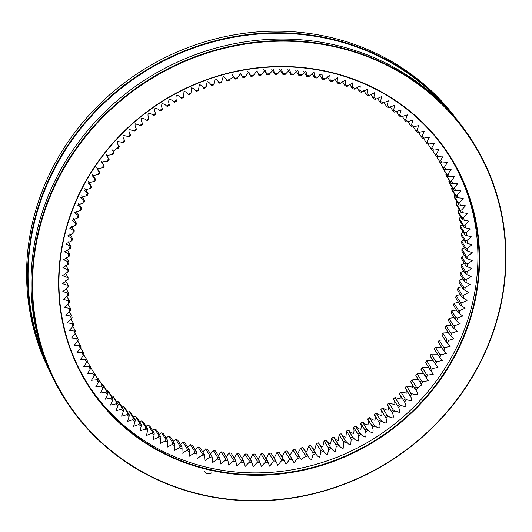 <?xml version="1.0" encoding="UTF-8"?>
<svg xmlns="http://www.w3.org/2000/svg" width="532" height="532" viewBox="0 0 532 532"><rect width="100%" height="100%" fill="white"/><g stroke="black" fill="none" stroke-linecap="round" stroke-linejoin="round"><path stroke-width="0.8" d="M98.992 380.699L98.393 382.189A203.896 190.862 -31.8 0 1 96.784 379.788L97.875 379.037A202.586 189.631 148.2 0 0 98.992 380.699L94.683 373.743A202.586 189.631 -31.8 0 1 93.572 372.087L93.479 372.074M103.421 386.924L102.862 388.44A203.896 190.862 -31.8 0 1 101.153 386.112L102.237 385.314A202.586 189.631 148.2 0 0 103.421 386.924L99.112 379.968A202.586 189.631 -31.8 0 1 97.928 378.358L97.536 378.352M108.116 392.955L107.604 394.498A203.896 190.862 -31.8 0 1 105.788 392.25L106.859 391.399A202.586 189.631 148.2 0 0 108.116 392.955L103.806 385.999A202.586 189.631 -31.8 0 1 102.556 384.443L101.898 384.463M113.063 398.781L112.598 400.357A203.896 190.862 -31.8 0 1 110.689 398.182L111.747 397.278A202.586 189.631 148.2 0 0 113.063 398.781L108.761 391.831A202.586 189.631 -31.8 0 1 107.437 390.328L105.901 390.441M118.264 404.4L117.851 405.996A203.896 190.862 -31.8 0 1 115.85 403.901L116.88 402.95A202.586 189.631 148.2 0 0 118.264 404.4L113.961 397.444A202.586 189.631 -31.8 0 1 112.578 396.001L111.055 396.16M123.71 409.793L123.338 411.409A203.896 190.862 -31.8 0 1 121.249 409.401L122.26 408.403A202.586 189.631 148.2 0 0 123.71 409.793L119.401 402.844A202.586 189.631 -31.8 0 1 117.958 401.454L116.455 401.667M129.382 414.96L129.063 416.596A203.896 190.862 -31.8 0 1 126.889 414.674L127.88 413.63A202.586 189.631 148.2 0 0 129.382 414.96L125.08 408.004A202.586 189.631 -31.8 0 1 123.57 406.674L121.981 407M135.281 419.881L135.015 421.537A203.896 190.862 -31.8 0 1 132.754 419.708L133.718 418.618A202.586 189.631 148.2 0 0 135.281 419.881L130.978 412.932A202.586 189.631 -31.8 0 1 129.416 411.662L127.647 412.154M141.392 424.563L141.18 426.232A203.896 190.862 -31.8 0 1 138.839 424.496L139.776 423.359A202.586 189.631 148.2 0 0 141.392 424.563L137.09 417.607A202.586 189.631 -31.8 0 1 135.474 416.41L133.545 417.081M147.71 428.985L147.55 430.667A203.896 190.862 -31.8 0 1 145.136 429.031L146.041 427.854A202.586 189.631 148.2 0 0 147.71 428.985L143.407 422.029A202.586 189.631 -31.8 0 1 141.738 420.898L139.663 421.763M154.22 433.148L154.114 434.844A203.896 190.862 -31.8 0 1 151.627 433.307L152.498 432.084A202.586 189.631 148.2 0 0 154.22 433.148L149.918 426.192A202.586 189.631 -31.8 0 1 148.195 425.128L145.987 426.199M160.917 437.038L160.857 438.747A203.896 190.862 -31.8 0 1 158.303 437.311L159.148 436.047A202.586 189.631 148.2 0 0 160.917 437.038L156.608 430.089A202.586 189.631 -31.8 0 1 154.845 429.098L152.511 430.381M167.78 440.662L167.78 442.378A203.896 190.862 -31.8 0 1 165.159 441.048L165.971 439.738A202.586 189.631 148.2 0 0 167.78 440.662L163.477 433.706A202.586 189.631 -31.8 0 1 161.662 432.789L159.221 434.298M174.809 444.001L174.862 445.716A203.896 190.862 -31.8 0 1 172.182 444.499L172.953 443.156A202.586 189.631 148.2 0 0 174.809 444.001L170.506 437.045A202.586 189.631 -31.8 0 1 168.651 436.2L166.104 437.949M181.984 447.053L182.09 448.775A203.896 190.862 -31.8 0 1 179.357 447.665L180.095 446.282A202.586 189.631 148.2 0 0 181.984 447.053L177.681 440.097A202.586 189.631 -31.8 0 1 175.786 439.332L173.153 441.334M189.299 449.813L189.458 451.542A203.896 190.862 -31.8 0 1 186.679 450.538L187.37 449.121A202.586 189.631 148.2 0 0 189.299 449.813L184.996 442.863A202.586 189.631 -31.8 0 1 183.068 442.165L180.361 444.433M196.74 452.28L196.96 454.002A203.896 190.862 -31.8 0 1 194.127 453.111L194.785 451.668A202.586 189.631 148.2 0 0 196.74 452.28L192.438 445.331A202.586 189.631 -31.8 0 1 190.476 444.712L187.71 447.252M204.295 454.448L204.567 456.17A203.896 190.862 -31.8 0 1 201.695 455.392L202.306 453.909A202.586 189.631 148.2 0 0 204.295 454.448L199.992 447.498A202.586 189.631 -31.8 0 1 198.004 446.96L195.191 449.786M211.955 456.316L212.281 458.025A203.896 190.862 -31.8 0 1 209.375 457.367L209.941 455.858A202.586 189.631 148.2 0 0 211.955 456.316L207.646 449.36A202.586 189.631 -31.8 0 1 205.638 448.902L202.792 452.027M219.703 457.872L220.082 459.582A203.896 190.862 -31.8 0 1 217.142 459.036L217.668 457.493A202.586 189.631 148.2 0 0 219.703 457.872L215.393 450.923A202.586 189.631 -31.8 0 1 213.359 450.544L210.506 453.976M227.523 459.123L227.962 460.818A203.896 190.862 -31.8 0 1 224.996 460.393L225.468 458.823A202.586 189.631 148.2 0 0 227.523 459.123L223.221 452.173A202.586 189.631 -31.8 0 1 221.166 451.874L218.306 455.625M235.41 460.067L235.902 461.749A203.896 190.862 -31.8 0 1 232.916 461.437L233.342 459.848A202.586 189.631 148.2 0 0 235.41 460.067L231.107 453.111A202.586 189.631 -31.8 0 1 229.039 452.898L226.2 456.981M243.35 460.692L243.895 462.361A203.896 190.862 -31.8 0 1 240.89 462.168L241.269 460.559A202.586 189.631 148.2 0 0 243.35 460.692L239.048 453.743A202.586 189.631 -31.8 0 1 236.966 453.603L234.16 458.039M251.33 461.005L251.929 462.66A203.896 190.862 -31.8 0 1 248.91 462.587L249.235 460.958A202.586 189.631 148.2 0 0 251.33 461.005L247.021 454.055A202.586 189.631 -31.8 0 1 244.933 454.002L242.166 458.784M259.33 461.011L259.982 462.647A203.896 190.862 -31.8 0 1 256.956 462.687L257.235 461.038A202.586 189.631 148.2 0 0 259.33 461.011L255.028 454.055A202.586 189.631 -31.8 0 1 252.933 454.089L250.186 459.169M263.041 453.743L268.055 462.315A203.896 190.862 -31.8 0 1 265.022 462.474L265.249 460.812A202.586 189.631 148.2 0 0 267.35 460.699L263.041 453.743A202.586 189.631 -31.8 0 1 260.946 453.856L258.206 459.189M271.094 453.171L271.061 453.118A202.586 189.631 -31.8 0 1 268.966 453.311L266.206 458.85M279.127 452.286L279.061 452.18A202.586 189.631 -31.8 0 1 276.973 452.459L274.173 458.145M287.406 451.695L287.041 450.937A202.586 189.631 -31.8 0 1 284.953 451.289L282.106 457.088M287.094 451.01L291.45 458.045L287.094 451.01M294.974 449.38L300.188 457.853A203.896 190.862 -31.8 0 1 297.188 458.484L297.208 456.769A202.586 189.631 148.2 0 0 299.277 456.336L294.974 449.38A202.586 189.631 -31.8 0 1 292.906 449.819L289.973 455.658M418.086 379.13L411.981 380.034A202.586 189.631 -31.8 0 1 410.584 381.637L410.99 382.375C412.253 383.885 412.819 385.474 412.692 387.143L406.554 386.066A202.586 189.631 -31.8 0 1 405.091 387.609L405.451 388.38C406.641 389.936 407.146 391.552 406.947 393.221L400.889 391.891A202.586 189.631 -31.8 0 1 399.372 393.381L399.678 394.172C400.802 395.788 401.234 397.424 400.968 399.086L395.003 397.504A202.586 189.631 -31.8 0 1 393.427 398.94L393.68 399.751C394.737 401.414 395.096 403.07 394.764 404.726L388.899 402.897A202.586 189.631 -31.8 0 1 387.269 404.273L387.476 405.105C388.46 406.807 388.746 408.483 388.347 410.132C386.624 410.199 385.008 409.6 383.492 408.33L382.594 408.057A202.586 189.631 -31.8 0 1 380.912 409.374L381.065 410.225C381.969 411.968 382.195 413.657 381.723 415.293C380.008 415.293 378.418 414.634 376.962 413.298L376.091 412.985A202.586 189.631 -31.8 0 1 374.362 414.228L374.462 415.106C375.293 416.882 375.446 418.584 374.914 420.2C373.198 420.14 371.642 419.409 370.245 418.019L369.408 417.66A202.586 189.631 -31.8 0 1 367.632 418.837L367.678 419.728C368.437 421.543 368.51 423.253 367.911 424.849C366.209 424.722 364.686 423.931 363.356 422.488L362.551 422.082A202.586 189.631 -31.8 0 1 360.729 423.193L360.723 424.097C361.401 425.946 361.408 427.655 360.749 429.238C359.053 429.038 357.571 428.187 356.3 426.684L355.536 426.238A202.586 189.631 -31.8 0 1 353.674 427.282L353.607 428.194C354.206 430.075 354.146 431.791 353.421 433.347C351.738 433.081 350.295 432.17 349.092 430.621L348.367 430.129A202.586 189.631 -31.8 0 1 346.465 431.1L345.946 437.178C344.277 436.845 342.881 435.881 341.743 434.278L341.059 433.746A202.586 189.631 -31.8 0 1 339.123 434.644L338.332 440.715C336.69 440.323 335.333 439.299 334.269 437.65L333.624 437.085A202.586 189.631 -31.8 0 1 331.655 437.909L330.605 443.967C328.976 443.508 327.672 442.431 326.675 440.735L326.076 440.13A202.586 189.631 -31.8 0 1 324.081 440.882L322.758 446.92C321.162 446.395 319.898 445.264 318.981 443.528L318.422 442.89A202.586 189.631 -31.8 0 1 316.407 443.562L314.818 449.573C313.248 448.981 312.038 447.804 311.193 446.029L310.681 445.357A202.586 189.631 -31.8 0 1 308.64 445.949L306.791 451.914C305.248 451.262 304.091 450.032 303.326 448.223L303.26 448.117M307.356 454.734L308.121 455.957A203.896 190.862 -31.8 0 1 305.149 456.709L305.109 454.986A202.586 189.631 148.2 0 0 307.163 454.474L302.861 447.518A202.586 189.631 -31.8 0 1 300.799 448.037L297.674 453.716M423.711 373.757L417.168 373.816A202.586 189.631 -31.8 0 1 415.838 375.459L420.14 382.415A202.586 189.631 148.2 0 0 421.477 380.766L423.013 381.53A203.896 190.862 -31.8 0 1 421.085 383.911L415.838 375.459M428.599 367.432L422.109 367.406A202.586 189.631 -31.8 0 1 420.839 369.102L425.148 376.051A202.586 189.631 148.2 0 0 426.411 374.362L427.967 375.073A203.896 190.862 -31.8 0 1 426.132 377.521L421.344 369.78M433.161 360.862L426.79 360.829A202.586 189.631 -31.8 0 1 425.587 362.565L425.667 362.684M437.437 354.099L431.199 354.086A202.586 189.631 -31.8 0 1 430.075 355.868L430.115 355.935M441.4 347.143L435.342 347.197A202.586 189.631 -31.8 0 1 434.285 349.012L438.601 355.981A202.586 189.631 148.2 0 0 439.645 354.146L441.241 354.704A203.896 190.862 -31.8 0 1 439.711 357.324L434.285 349.012M445.045 340.008L439.206 340.161A202.586 189.631 -31.8 0 1 438.222 342.016L442.524 348.965A202.586 189.631 148.2 0 0 443.508 347.117L445.111 347.615A203.896 190.862 -31.8 0 1 443.688 350.295L442.524 348.965M448.37 332.706L442.777 332.999A202.586 189.631 -31.8 0 1 441.873 334.887L446.175 341.837A202.586 189.631 148.2 0 0 447.086 339.955L448.689 340.4A203.896 190.862 -31.8 0 1 447.379 343.127L446.175 341.837M451.369 325.245L446.062 325.724A202.586 189.631 -31.8 0 1 445.231 327.639L449.533 334.588A202.586 189.631 148.2 0 0 450.365 332.673L451.974 333.065A203.896 190.862 -31.8 0 1 450.777 335.838L449.533 334.588M454.055 317.671L449.048 318.336A202.586 189.631 -31.8 0 1 448.296 320.277L452.599 327.233A202.586 189.631 148.2 0 0 453.35 325.291L454.966 325.631A203.896 190.862 -31.8 0 1 453.876 328.437L452.599 327.233M456.449 310.023L451.728 310.861A202.586 189.631 -31.8 0 1 451.056 312.823L455.359 319.779A202.586 189.631 148.2 0 0 456.037 317.81L457.646 318.103A203.896 190.862 -31.8 0 1 456.675 320.936L455.359 319.779M458.537 302.316L454.109 303.3A202.586 189.631 -31.8 0 1 453.517 305.288L457.819 312.237A202.586 189.631 148.2 0 0 458.411 310.256L460.02 310.488A203.896 190.862 -31.8 0 1 459.169 313.355L457.819 312.237M460.32 294.555L456.17 295.672A202.586 189.631 -31.8 0 1 455.665 297.674L459.967 304.63A202.586 189.631 148.2 0 0 460.479 302.628L462.089 302.808A203.896 190.862 -31.8 0 1 461.35 305.701L459.967 304.63M461.789 286.761L457.926 287.992A202.586 189.631 -31.8 0 1 457.5 290.007L461.803 296.956A202.586 189.631 148.2 0 0 462.235 294.941L463.831 295.067A203.896 190.862 -31.8 0 1 463.212 297.98L461.803 296.956M462.946 278.941L459.362 280.264A202.586 189.631 -31.8 0 1 459.016 282.286L463.325 289.242A202.586 189.631 148.2 0 0 463.671 287.214L465.261 287.287A203.896 190.862 -31.8 0 1 464.762 290.219L463.325 289.242M463.791 271.107L460.479 272.504A202.586 189.631 -31.8 0 1 460.22 274.532L464.522 281.488A202.586 189.631 148.2 0 0 464.788 279.453L466.365 279.48A203.896 190.862 -31.8 0 1 465.992 282.412L464.522 281.488M464.323 263.274L461.277 264.723A202.586 189.631 -31.8 0 1 461.104 266.758L465.407 273.714A202.586 189.631 148.2 0 0 465.586 271.672L467.149 271.646A203.896 190.862 -31.8 0 1 466.897 274.592L465.407 273.714M464.536 255.446L461.756 256.936A202.586 189.631 -31.8 0 1 461.663 258.978L465.966 265.927A202.586 189.631 148.2 0 0 466.059 263.892L467.608 263.812A203.896 190.862 -31.8 0 1 467.475 266.758L465.966 265.927M464.423 247.646L461.909 249.162A202.586 189.631 -31.8 0 1 461.896 251.19L466.205 258.146A202.586 189.631 148.2 0 0 466.212 256.111L467.748 255.985A203.896 190.862 -31.8 0 1 467.734 258.924L466.205 258.146M463.997 239.879L461.736 241.402A202.586 189.631 -31.8 0 1 461.816 243.423L466.118 250.379A202.586 189.631 148.2 0 0 466.045 248.351L467.555 248.171A203.896 190.862 -31.8 0 1 467.668 251.104L466.118 250.379M463.259 232.165L461.244 233.668A202.586 189.631 -31.8 0 1 461.404 235.689L465.713 242.639A202.586 189.631 148.2 0 0 465.547 240.624L467.043 240.398A203.896 190.862 -31.8 0 1 467.276 243.317L465.713 242.639M462.195 224.504L460.433 225.987A202.586 189.631 -31.8 0 1 460.672 227.989L464.981 234.945A202.586 189.631 148.2 0 0 464.735 232.936L466.205 232.664A203.896 190.862 -31.8 0 1 466.557 235.563L464.981 234.945M460.825 216.916L459.296 218.359A202.586 189.631 -31.8 0 1 459.621 220.348L463.931 227.297A202.586 189.631 148.2 0 0 463.598 225.309L465.041 224.989A203.896 190.862 -31.8 0 1 465.52 227.869L463.931 227.297M459.136 209.415L457.839 210.798A202.586 189.631 -31.8 0 1 458.252 212.767L462.561 219.723A202.586 189.631 148.2 0 0 462.148 217.748L463.565 217.388A203.896 190.862 -31.8 0 1 464.157 220.235L462.561 219.723M457.134 202.014L456.07 203.317A202.586 189.631 -31.8 0 1 456.562 205.266L460.872 212.221A202.586 189.631 148.2 0 0 460.38 210.273L461.763 209.867A203.896 190.862 -31.8 0 1 462.474 212.68L460.872 212.221M454.853 194.699L453.989 195.936A202.586 189.631 -31.8 0 1 454.561 197.857L458.87 204.807A202.586 189.631 148.2 0 0 458.291 202.885L459.648 202.439A203.896 190.862 -31.8 0 1 460.479 205.219L458.87 204.807M452.426 187.377L451.595 188.654A202.586 189.631 -31.8 0 1 452.253 190.549L456.556 197.498A202.586 189.631 148.2 0 0 455.897 195.61L457.221 195.118A203.896 190.862 -31.8 0 1 458.172 197.851L456.556 197.498M449.693 180.175L448.895 181.492A202.586 189.631 -31.8 0 1 449.633 183.354L453.936 190.303A202.586 189.631 148.2 0 0 453.198 188.441L454.488 187.916A203.896 190.862 -31.8 0 1 455.552 190.609L453.936 190.303M446.248 173.811L445.896 174.456A202.586 189.631 -31.8 0 1 446.707 176.285L451.01 183.234A202.586 189.631 148.2 0 0 450.198 181.412L451.449 180.84A203.896 190.862 -31.8 0 1 452.626 183.48L451.01 183.234M442.804 167.141L442.597 167.56A202.586 189.631 -31.8 0 1 443.488 169.349L447.791 176.305A202.586 189.631 148.2 0 0 446.9 174.516L448.11 173.911A203.896 190.862 -31.8 0 1 449.4 176.498L447.791 176.305M439.073 160.637L439.006 160.817A202.586 189.631 -31.8 0 1 439.971 162.566L444.28 169.522A202.586 189.631 148.2 0 0 443.309 167.773L444.479 167.134A203.896 190.862 -31.8 0 1 445.883 169.661L444.28 169.522M84.734 200.89A202.586 189.631 148.2 0 0 83.903 202.805L82.779 203.197A203.896 190.862 -31.8 0 1 83.983 200.431L84.734 200.89L81.596 195.823M81.669 208.251A202.586 189.631 148.2 0 0 80.917 210.193L79.793 210.639A203.896 190.862 -31.8 0 1 80.877 207.832L81.669 208.251L78.596 203.284M78.909 215.706A202.586 189.631 148.2 0 0 78.237 217.668L77.107 218.167A203.896 190.862 -31.8 0 1 78.084 215.327L78.909 215.706L75.91 210.858M76.448 223.24A202.586 189.631 148.2 0 0 75.857 225.229L74.733 225.781A203.896 190.862 -31.8 0 1 75.591 222.915L76.448 223.24L73.516 218.506M74.3 230.855A202.586 189.631 148.2 0 0 73.795 232.856L72.671 233.462A203.896 190.862 -31.8 0 1 73.409 230.569L74.3 230.855L71.428 226.213M72.465 238.522A202.586 189.631 148.2 0 0 72.039 240.537L70.922 241.196A203.896 190.862 -31.8 0 1 71.547 238.283L72.465 238.522L69.652 233.974M70.949 246.243A202.586 189.631 148.2 0 0 70.603 248.264L69.499 248.976A203.896 190.862 -31.8 0 1 69.998 246.05L70.949 246.243L68.176 241.767M69.745 253.997A202.586 189.631 148.2 0 0 69.486 256.025L68.389 256.79A203.896 190.862 -31.8 0 1 68.768 253.85L69.745 253.997L67.019 249.588M68.867 261.771A202.586 189.631 148.2 0 0 68.688 263.805L67.604 264.617A203.896 190.862 -31.8 0 1 67.863 261.678L68.867 261.771L66.174 257.422M68.302 269.551A202.586 189.631 148.2 0 0 68.209 271.593L67.145 272.457A203.896 190.862 -31.8 0 1 67.278 269.511L68.302 269.551L65.642 265.255M68.069 277.338A202.586 189.631 148.2 0 0 68.056 279.367L67.012 280.284A203.896 190.862 -31.8 0 1 67.025 277.345L68.069 277.338L65.429 273.082M68.156 285.105A202.586 189.631 148.2 0 0 68.229 287.127L67.198 288.091A203.896 190.862 -31.8 0 1 67.092 285.165L68.156 285.105L65.542 280.883M68.561 292.839A202.586 189.631 148.2 0 0 68.721 294.861L67.717 295.872A203.896 190.862 -31.8 0 1 67.484 292.952L68.561 292.839L65.968 288.65M69.293 300.54A202.586 189.631 148.2 0 0 69.532 302.542L68.555 303.599A203.896 190.862 -31.8 0 1 68.202 300.706L69.293 300.54L66.706 296.364M70.344 308.181A202.586 189.631 148.2 0 0 70.67 310.169L69.712 311.273A203.896 190.862 -31.8 0 1 69.24 308.4L70.344 308.181L67.77 304.025M71.714 315.762A202.586 189.631 148.2 0 0 72.126 317.73L71.195 318.881A203.896 190.862 -31.8 0 1 70.603 316.035L71.714 315.762L69.14 311.612M73.403 323.263A202.586 189.631 148.2 0 0 73.895 325.212L72.997 326.402A203.896 190.862 -31.8 0 1 72.279 323.589L73.403 323.263L70.829 319.114M75.404 330.671A202.586 189.631 148.2 0 0 75.976 332.593L75.112 333.83A203.896 190.862 -31.8 0 1 74.281 331.05L75.404 330.671L72.831 326.515M77.712 337.98A202.586 189.631 148.2 0 0 78.37 339.875L77.539 341.152A203.896 190.862 -31.8 0 1 76.588 338.412L77.712 337.98L75.125 333.803M80.332 345.175A202.586 189.631 148.2 0 0 81.07 347.037L80.272 348.354A203.896 190.862 -31.8 0 1 79.208 345.66L80.332 345.175L77.692 340.912M83.258 352.244A202.586 189.631 148.2 0 0 84.069 354.073L83.311 355.423A203.896 190.862 -31.8 0 1 82.134 352.783L83.258 352.244L80.558 347.888M86.477 359.18A202.586 189.631 148.2 0 0 87.368 360.969L86.643 362.352A203.896 190.862 -31.8 0 1 85.359 359.772L86.477 359.18L83.717 354.718M89.994 365.963A202.586 189.631 148.2 0 0 90.959 367.712L90.274 369.135A203.896 190.862 -31.8 0 1 88.877 366.608L89.994 365.963L87.162 361.388M93.798 372.586A202.586 189.631 148.2 0 0 94.836 374.289L94.191 375.745A203.896 190.862 -31.8 0 1 92.688 373.284L93.798 372.586L90.892 367.891M271.061 453.118L276.121 461.67A203.896 190.862 -31.8 0 1 273.089 461.949L273.268 460.266A202.586 189.631 148.2 0 0 275.363 460.074L271.074 453.144M279.061 452.18L284.174 460.705A203.896 190.862 -31.8 0 1 281.149 461.104L281.275 459.409A202.586 189.631 148.2 0 0 283.37 459.136L279.094 452.233M289.262 458.245A202.586 189.631 148.2 0 0 291.343 457.886L292.201 459.435A203.896 190.862 -31.8 0 1 289.189 459.947L289.262 458.245L284.953 451.289M312.949 452.905A202.586 189.631 148.2 0 0 314.984 452.306L315.981 453.763A203.896 190.862 -31.8 0 1 313.035 454.627L312.949 452.905L308.64 445.949M320.71 450.518A202.586 189.631 148.2 0 0 322.725 449.846L323.775 451.269A203.896 190.862 -31.8 0 1 320.856 452.24L320.71 450.518L316.407 443.562M328.384 447.838A202.586 189.631 148.2 0 0 330.379 447.086L331.469 448.476A203.896 190.862 -31.8 0 1 328.59 449.56L328.384 447.838L324.081 440.882M335.965 444.858A202.586 189.631 148.2 0 0 337.926 444.034L339.064 445.39A203.896 190.862 -31.8 0 1 336.224 446.581L335.965 444.858L331.655 437.909M343.433 441.6A202.586 189.631 148.2 0 0 345.361 440.696L346.538 442.012A203.896 190.862 -31.8 0 1 343.745 443.316L343.433 441.6L339.123 434.644M350.774 438.055A202.586 189.631 148.2 0 0 352.669 437.085L353.886 438.355A203.896 190.862 -31.8 0 1 351.14 439.764L350.774 438.055L346.465 431.1M357.976 434.232A202.586 189.631 148.2 0 0 359.838 433.188L361.088 434.425A203.896 190.862 -31.8 0 1 358.402 435.934L357.976 434.232L353.674 427.282M365.038 430.142A202.586 189.631 148.2 0 0 366.861 429.031L368.144 430.222A203.896 190.862 -31.8 0 1 365.517 431.831L365.038 430.142L360.729 423.193M371.935 425.793A202.586 189.631 148.2 0 0 373.717 424.609L375.04 425.76A203.896 190.862 -31.8 0 1 372.467 427.469L371.935 425.793L367.632 418.837M378.671 421.184A202.586 189.631 148.2 0 0 380.4 419.934L381.757 421.038A203.896 190.862 -31.8 0 1 379.256 422.84L374.362 414.228M385.215 416.323A202.586 189.631 148.2 0 0 386.897 415.013L388.287 416.071A203.896 190.862 -31.8 0 1 385.86 417.966L380.912 409.374M391.579 411.223A202.586 189.631 148.2 0 0 393.208 409.853L394.624 410.864A203.896 190.862 -31.8 0 1 392.264 412.845L387.269 404.273M397.73 405.889A202.586 189.631 148.2 0 0 399.306 404.46L400.749 405.424A203.896 190.862 -31.8 0 1 398.475 407.492L393.427 398.94M403.675 400.337A202.586 189.631 148.2 0 0 405.191 398.847L406.667 399.758A203.896 190.862 -31.8 0 1 404.473 401.913L399.372 393.381M409.401 394.564A202.586 189.631 148.2 0 0 410.857 393.022L412.353 393.886A203.896 190.862 -31.8 0 1 410.245 396.114L405.091 387.609M414.894 388.586A202.586 189.631 148.2 0 0 416.29 386.99L417.806 387.808A203.896 190.862 -31.8 0 1 415.785 390.109L410.584 381.637M425.62 362.631L429.896 369.521A202.586 189.631 148.2 0 0 431.093 367.785L432.662 368.443A203.896 190.862 -31.8 0 1 430.927 370.95L425.587 362.565M430.095 355.901L434.378 362.817A202.586 189.631 148.2 0 0 435.509 361.042L437.091 361.647A203.896 190.862 -31.8 0 1 435.455 364.221L430.075 355.868M440.476 162.898A202.586 189.631 148.2 0 0 439.432 161.189L440.562 160.518A203.896 190.862 -31.8 0 1 442.072 162.985L440.476 162.898L436.486 156.455M436.393 156.441A202.586 189.631 148.2 0 0 435.282 154.785L436.366 154.081A203.896 190.862 -31.8 0 1 437.976 156.481L436.393 156.441M432.037 150.17A202.586 189.631 148.2 0 0 430.853 148.561L431.898 147.83A203.896 190.862 -31.8 0 1 433.607 150.15L432.037 150.17M427.409 144.086A202.586 189.631 148.2 0 0 426.159 142.529L427.156 141.765A203.896 190.862 -31.8 0 1 428.965 144.019L427.409 144.086M422.528 138.2A202.586 189.631 148.2 0 0 421.204 136.697L422.155 135.913A203.896 190.862 -31.8 0 1 424.064 138.087L422.528 138.2M417.387 132.528A202.586 189.631 148.2 0 0 416.004 131.085L416.908 130.274A203.896 190.862 -31.8 0 1 418.91 132.368L417.387 132.528M412.007 127.075A202.586 189.631 148.2 0 0 410.564 125.685L411.416 124.854A203.896 190.862 -31.8 0 1 413.51 126.862L412.007 127.075M406.395 121.855A202.586 189.631 148.2 0 0 404.885 120.525L405.69 119.673A203.896 190.862 -31.8 0 1 407.871 121.595L406.395 121.855M400.549 116.86A202.586 189.631 148.2 0 0 398.987 115.597L399.745 114.732A203.896 190.862 -31.8 0 1 402.006 116.555L400.549 116.86M394.498 112.119A202.586 189.631 148.2 0 0 392.875 110.922L393.58 110.038A203.896 190.862 -31.8 0 1 395.921 111.767L394.498 112.119M388.234 107.63A202.586 189.631 148.2 0 0 386.558 106.5L387.21 105.595A203.896 190.862 -31.8 0 1 389.623 107.231L388.234 107.63M381.77 103.394A202.586 189.631 148.2 0 0 380.048 102.337L380.646 101.426A203.896 190.862 -31.8 0 1 383.133 102.962L381.77 103.394M375.127 99.431A202.586 189.631 148.2 0 0 373.358 98.44L373.896 97.522A203.896 190.862 -31.8 0 1 376.457 98.952L375.127 99.431M368.304 95.74A202.586 189.631 148.2 0 0 366.488 94.822L366.98 93.891A203.896 190.862 -31.8 0 1 369.6 95.221L368.304 95.74M361.314 92.329A202.586 189.631 148.2 0 0 359.466 91.484L359.898 90.546A203.896 190.862 -31.8 0 1 362.578 91.77L361.314 92.329M354.179 89.196A202.586 189.631 148.2 0 0 352.284 88.432L352.663 87.494A203.896 190.862 -31.8 0 1 355.396 88.605L354.179 89.196M346.897 86.364A202.586 189.631 148.2 0 0 344.969 85.665L345.295 84.728A203.896 190.862 -31.8 0 1 348.081 85.732L346.897 86.364M339.489 83.817A202.586 189.631 148.2 0 0 337.527 83.198L337.8 82.261A203.896 190.862 -31.8 0 1 340.626 83.152L339.489 83.817M331.961 81.569A202.586 189.631 148.2 0 0 329.973 81.03L330.192 80.099A203.896 190.862 -31.8 0 1 333.059 80.877L331.961 81.569M324.327 79.627A202.586 189.631 148.2 0 0 322.319 79.168L322.478 78.237A203.896 190.862 -31.8 0 1 325.385 78.902L324.327 79.627M316.607 77.985A202.586 189.631 148.2 0 0 314.572 77.606L314.678 76.688A203.896 190.862 -31.8 0 1 317.617 77.233L316.607 77.985M308.799 76.655A202.586 189.631 148.2 0 0 306.745 76.355L306.798 75.444A203.896 190.862 -31.8 0 1 309.764 75.877L308.799 76.655M300.926 75.63A202.586 189.631 148.2 0 0 298.858 75.418L298.858 74.52A203.896 190.862 -31.8 0 1 301.844 74.832L300.926 75.63M292.999 74.926A202.586 189.631 148.2 0 0 290.918 74.786L290.858 73.901A203.896 190.862 -31.8 0 1 293.87 74.094L292.999 74.926M285.032 74.527A202.586 189.631 148.2 0 0 282.944 74.473L282.831 73.602A203.896 190.862 -31.8 0 1 285.85 73.682L285.032 74.527M277.032 74.44A202.586 189.631 148.2 0 0 274.938 74.473L274.771 73.622A203.896 190.862 -31.8 0 1 277.804 73.576L277.032 74.44M269.019 74.673A202.586 189.631 148.2 0 0 266.924 74.786L266.705 73.955A203.896 190.862 -31.8 0 1 269.737 73.788L269.019 74.673M258.904 75.411L258.638 74.6A203.896 190.862 -31.8 0 1 261.664 74.32L261.006 75.218A202.586 189.631 148.2 0 0 258.904 75.411L258.871 75.358M250.905 76.342L250.585 75.557A203.896 190.862 -31.8 0 1 253.604 75.165L252.993 76.069A202.586 189.631 148.2 0 0 250.905 76.342L250.871 76.295M242.931 77.592L242.559 76.834A203.896 190.862 -31.8 0 1 245.571 76.315L245.013 77.233A202.586 189.631 148.2 0 0 242.931 77.592L239.992 72.871M234.991 79.148L234.572 78.417A203.896 190.862 -31.8 0 1 237.565 77.785L237.066 78.709A202.586 189.631 148.2 0 0 234.991 79.148L232.291 74.812M221.718 81.642L221.325 82.58A202.586 189.631 148.2 0 0 219.284 83.172L218.772 82.5A203.896 190.862 -31.8 0 1 221.718 81.642L223.174 76.615C224.717 77.266 225.874 78.497 226.639 80.305L227.104 81.01L226.639 80.305A203.896 190.862 -31.8 0 1 229.611 79.561L229.166 80.492A202.586 189.631 148.2 0 0 227.104 81.01L226.705 80.412M213.558 84.967A202.586 189.631 148.2 0 0 211.543 85.639L210.985 85A203.896 190.862 -31.8 0 1 213.897 84.029L213.558 84.967M205.884 87.647A202.586 189.631 148.2 0 0 203.889 88.398L203.291 87.793A203.896 190.862 -31.8 0 1 206.17 86.709L205.884 87.647M198.31 90.62A202.586 189.631 148.2 0 0 196.341 91.444L195.696 90.879A203.896 190.862 -31.8 0 1 198.536 89.689L198.31 90.62M190.842 93.885A202.586 189.631 148.2 0 0 188.907 94.782L188.222 94.25A203.896 190.862 -31.8 0 1 191.015 92.954L190.842 93.885M183.5 97.429A202.586 189.631 148.2 0 0 181.598 98.4L180.873 97.908A203.896 190.862 -31.8 0 1 183.62 96.505L183.5 97.429M176.292 101.246A202.586 189.631 148.2 0 0 174.43 102.29L173.665 101.838A203.896 190.862 -31.8 0 1 176.358 100.335L176.292 101.246M169.236 105.336A202.586 189.631 148.2 0 0 167.414 106.447L166.609 106.041A203.896 190.862 -31.8 0 1 169.243 104.432L169.236 105.336M162.333 109.692A202.586 189.631 148.2 0 0 160.558 110.869L159.72 110.51A203.896 190.862 -31.8 0 1 162.287 108.801L162.333 109.692M155.603 114.3A202.586 189.631 148.2 0 0 153.874 115.544L153.003 115.231A203.896 190.862 -31.8 0 1 155.504 113.422L155.603 114.3M149.053 119.155A202.586 189.631 148.2 0 0 147.371 120.471L146.473 120.199A203.896 190.862 -31.8 0 1 148.9 118.304L149.053 119.155M142.696 124.255A202.586 189.631 148.2 0 0 141.066 125.632L140.135 125.406A203.896 190.862 -31.8 0 1 142.49 123.417L142.696 124.255M136.538 129.589A202.586 189.631 148.2 0 0 134.962 131.025L134.004 130.845A203.896 190.862 -31.8 0 1 136.285 128.777L136.538 129.589M130.593 135.148A202.586 189.631 148.2 0 0 129.077 136.638L128.092 136.505A203.896 190.862 -31.8 0 1 130.287 134.357L130.593 135.148M124.874 140.92A202.586 189.631 148.2 0 0 123.411 142.463L122.407 142.383A203.896 190.862 -31.8 0 1 124.515 140.149L124.874 140.92M119.381 146.892A202.586 189.631 148.2 0 0 117.984 148.488L116.954 148.461A203.896 190.862 -31.8 0 1 118.975 146.154L119.381 146.892M114.127 153.07A202.586 189.631 148.2 0 0 112.797 154.712L111.747 154.739A203.896 190.862 -31.8 0 1 113.675 152.358L111.88 149.399M109.127 159.427A202.586 189.631 148.2 0 0 107.856 161.123L106.792 161.196A203.896 190.862 -31.8 0 1 108.621 158.749L106.254 154.772M104.378 165.964A202.586 189.631 148.2 0 0 103.175 167.7L102.097 167.826A203.896 190.862 -31.8 0 1 103.826 165.312L101.366 161.096M99.89 172.661A202.586 189.631 148.2 0 0 98.766 174.443L97.669 174.622A203.896 190.862 -31.8 0 1 99.298 172.049L96.804 167.666L99.85 172.594M95.68 179.517A202.586 189.631 148.2 0 0 94.623 181.332L93.519 181.565A203.896 190.862 -31.8 0 1 95.042 178.938L92.528 174.43L95.667 179.497M91.743 186.513A202.586 189.631 148.2 0 0 90.759 188.368L89.649 188.654A203.896 190.862 -31.8 0 1 91.072 185.974L88.571 181.385M83.983 200.431L80.804 197.525L86.064 195.869A203.896 190.862 -31.8 0 1 87.381 193.143L84.355 190.15L89.649 188.654M91.072 185.974L88.206 182.902L93.519 181.565M95.042 178.938L92.349 175.793L97.669 174.622M99.298 172.049L96.771 168.844L102.097 167.826M103.826 165.312L101.472 162.06L106.792 161.196M108.621 158.749L106.453 155.477L111.747 154.739M113.675 152.358L113.057 151.381L116.954 148.461M118.975 146.154C117.712 144.644 117.146 143.055 117.273 141.386L122.407 142.383M124.515 140.149C123.324 138.593 122.826 136.977 123.018 135.308L128.092 136.505M130.287 134.357C129.163 132.741 128.731 131.105 128.997 129.442L134.004 130.845M136.285 128.777C135.228 127.115 134.869 125.459 135.201 123.803L140.135 125.406M142.49 123.417C141.512 121.722 141.219 120.046 141.618 118.397C143.341 118.33 144.957 118.929 146.473 120.199M148.9 118.304C147.996 116.561 147.77 114.872 148.242 113.236C149.958 113.236 151.547 113.895 153.003 115.231M155.504 113.422C154.672 111.647 154.519 109.944 155.051 108.329C156.767 108.388 158.323 109.12 159.72 110.51M162.287 108.801C161.529 106.985 161.455 105.276 162.054 103.68C163.756 103.806 165.279 104.598 166.609 106.041M169.243 104.432C168.564 102.583 168.558 100.874 169.223 99.291C170.912 99.491 172.395 100.342 173.665 101.838M176.358 100.335C175.76 98.453 175.819 96.738 176.544 95.181C178.227 95.447 179.67 96.352 180.873 97.908M183.62 96.505L184.019 91.351C185.688 91.684 187.084 92.648 188.222 94.25M191.015 92.954L191.633 87.813C193.276 88.206 194.632 89.23 195.696 90.879M198.536 89.689L199.367 84.561C200.99 85.02 202.3 86.098 203.291 87.793M206.17 86.709L207.207 81.609C208.803 82.134 210.067 83.265 210.985 85M213.897 84.029L215.147 78.955C216.724 79.547 217.927 80.724 218.772 82.5M229.611 79.561L233.581 76.754L234.572 78.417M237.565 77.785L240.61 73.369L242.559 76.834M245.571 76.315L248.757 71.953L250.585 75.557M253.604 75.165L256.929 70.869L258.638 74.6M261.664 74.32L265.129 70.098L266.705 73.955M269.737 73.788L273.342 69.659L274.771 73.622M277.804 73.576L281.541 69.532L282.831 73.602M285.85 73.682L289.721 69.739L290.858 73.901M293.87 74.094L297.867 70.257L298.858 74.52M301.844 74.832L305.967 71.102L306.798 75.444M309.764 75.877L314.006 72.266L314.678 76.688M317.617 77.233L321.973 73.749L322.478 78.237M325.385 78.902L329.853 75.544L330.192 80.099M333.059 80.877L337.634 77.659L337.8 82.261M340.626 83.152L345.301 80.073L345.295 84.728M348.081 85.732L352.842 82.799L352.663 87.494M355.396 88.605L360.25 85.818L359.898 90.546M362.578 91.77L367.506 89.137L366.98 93.891M369.6 95.221L374.601 92.741L373.896 97.522M376.457 98.952L381.524 96.631L380.646 101.426M383.133 102.962L388.267 100.801L387.21 105.595M389.623 107.231L394.811 105.236L393.58 110.038M395.921 111.767L401.148 109.931L399.745 114.732M402.006 116.555L407.273 114.885L405.69 119.673M407.871 121.595L413.171 120.092L411.416 124.854M413.51 126.862L418.837 125.545L416.908 130.274M418.91 132.368L424.257 131.218L422.155 135.913M424.064 138.087L429.424 137.11L427.156 141.765M428.965 144.019L434.325 143.208L431.898 147.83M433.607 150.15L438.953 149.505L436.366 154.081M437.976 156.481L443.296 155.982L440.562 160.518M442.072 162.985L447.339 162.606L444.479 167.134M445.883 169.661L451.123 169.435L448.11 173.911M449.4 176.498L454.607 176.431L451.449 180.84M452.626 183.48L457.793 183.58L454.488 187.916M455.552 190.609L460.679 190.868L457.221 195.118M458.172 197.851L463.252 198.283L459.648 202.439M460.479 205.219L465.507 205.818L461.763 209.867M462.474 212.68L467.448 213.452L463.565 217.388M464.157 220.235L469.058 221.166L465.041 224.989M465.52 227.869L470.341 228.953L466.205 232.664M466.557 235.563L471.299 236.807L467.043 240.398M467.276 243.317L471.931 244.707L467.555 248.171M467.668 251.104L472.23 252.647L467.748 255.985M467.734 258.924L472.197 260.613L467.608 263.812M467.475 266.758L471.837 268.587L467.149 271.646M466.897 274.592L471.146 276.567L466.365 279.48M465.992 282.412L470.122 284.527L465.261 287.287M464.762 290.219L468.772 292.454L463.831 295.067M463.212 297.98L467.103 300.347L462.089 302.808M461.35 305.701L465.108 308.188L460.02 310.488M459.169 313.355L462.787 315.961L457.646 318.103M456.675 320.936L460.153 323.649L454.966 325.631M453.876 328.437L457.207 331.25L451.974 333.065M450.777 335.838L453.956 338.738L448.689 340.4M447.379 343.127L450.398 346.119L445.111 347.615M443.688 350.295L446.554 353.368L441.241 354.704M439.711 357.324L442.411 360.47L437.091 361.647M435.455 364.221L437.989 367.426L432.662 368.443M430.927 370.95L433.287 374.209L427.967 375.073M426.132 377.521L428.3 380.792L423.013 381.53M421.085 383.911L421.703 384.889L417.806 387.808M415.785 390.109C417.041 391.625 417.613 393.214 417.487 394.884L412.353 393.886M410.245 396.114C411.436 397.677 411.934 399.293 411.741 400.962L406.667 399.758M404.473 401.913C405.597 403.522 406.022 405.165 405.763 406.827L400.749 405.424M398.475 407.492C399.532 409.148 399.891 410.81 399.559 412.466L394.624 410.864M392.264 412.845C393.248 414.548 393.54 416.224 393.141 417.866C391.419 417.939 389.803 417.341 388.287 416.071M385.86 417.966C386.764 419.708 386.983 421.397 386.518 423.026C384.802 423.033 383.213 422.368 381.757 421.038M379.256 422.84C380.087 424.622 380.234 426.325 379.702 427.941C377.993 427.874 376.437 427.149 375.04 425.76M372.467 427.469C373.225 429.284 373.304 430.993 372.706 432.589C371.004 432.463 369.481 431.671 368.144 430.222M365.517 431.831C366.196 433.68 366.202 435.395 365.537 436.972C363.841 436.779 362.358 435.927 361.088 434.425M358.402 435.934C359 437.816 358.94 439.532 358.209 441.081C356.533 440.822 355.09 439.911 353.886 438.355M351.14 439.764L350.734 444.912C349.072 444.586 347.669 443.615 346.538 442.012M343.745 443.316L343.127 448.456C341.478 448.064 340.128 447.04 339.064 445.39M336.224 446.581L335.393 451.708C333.77 451.249 332.46 450.172 331.469 448.476M328.59 449.56L327.552 454.661C325.95 454.135 324.693 453.005 323.775 451.269M320.856 452.24L319.612 457.307C318.036 456.722 316.826 455.538 315.981 453.763M313.035 454.627L311.586 459.655C310.043 459.003 308.886 457.773 308.121 455.957M305.149 456.709L301.178 459.515L300.188 457.853M297.188 458.484L294.143 462.893L292.201 459.435M289.189 459.947L286.003 464.31L284.174 460.705M281.149 461.104L277.824 465.4L276.121 461.67M273.089 461.949L269.624 466.165L268.055 462.315M265.022 462.474L261.418 466.611L259.982 462.647M256.956 462.687L253.219 466.73L251.929 462.66M248.91 462.587L245.039 466.531L243.895 462.361M240.89 462.168L236.893 466.012L235.902 461.749M232.916 461.437L228.793 465.168L227.962 460.818M224.996 460.393L220.753 464.004L220.082 459.582M217.142 459.036L212.787 462.521L212.281 458.025M209.375 457.367L204.906 460.719L204.567 456.17M201.695 455.392L197.126 458.611L196.96 454.002M194.127 453.111L189.458 456.19L189.458 451.542M186.679 450.538L181.911 453.47L182.09 448.775M179.357 447.665L174.509 450.451L174.862 445.716M172.182 444.499L167.254 447.133L167.78 442.378M165.159 441.048L160.152 443.528L160.857 438.747M158.303 437.311L153.229 439.638L154.114 434.844M151.627 433.307L146.493 435.469L147.55 430.667M145.136 429.031L139.949 431.033L141.18 426.232M138.839 424.496L133.612 426.338L135.015 421.537M132.754 419.708L127.487 421.384L129.063 416.596M126.889 414.674L121.589 416.17L123.338 411.409M121.249 409.401L115.923 410.724L117.851 405.996M115.85 403.901L110.503 405.052L112.598 400.357M110.689 398.182L105.336 399.16L107.604 394.498M105.788 392.25L100.435 393.062L102.862 388.44M101.153 386.112L95.807 386.764L98.393 382.189M96.784 379.788L91.457 380.287L94.191 375.745M92.688 373.284L87.414 373.663L90.274 369.135M88.877 366.608L83.637 366.834L86.643 362.352M85.359 359.772L80.152 359.838L83.311 355.423M82.134 352.783L76.967 352.689L80.272 348.354M79.208 345.66L74.081 345.401L77.539 341.152M76.588 338.412L71.507 337.98L75.112 333.83M74.281 331.05L69.246 330.452L72.997 326.402M72.279 323.589L67.311 322.818L71.195 318.881M70.603 316.035L65.702 315.104L69.712 311.273M69.24 308.4L64.419 307.316L68.555 303.599M68.202 300.706L63.461 299.463L67.717 295.872M67.484 292.952L62.829 291.563L67.198 288.091M67.092 285.165L62.53 283.623L67.012 280.284M67.025 277.345L62.563 275.656L67.145 272.457M67.278 269.511L62.922 267.676L67.604 264.617M67.863 261.678L63.614 259.702L68.389 256.79M68.768 253.85L64.638 251.742L69.499 248.976M69.998 246.05L65.981 243.809L70.922 241.196M71.547 238.283L67.657 235.915L72.671 233.462M73.409 230.569L69.652 228.082L74.733 225.781M75.591 222.915L71.973 220.308L77.107 218.167M78.084 215.327L74.606 212.614L79.793 210.639M80.877 207.832L77.552 205.02L82.779 203.197M48.578 368.523A240.072 224.723 -31.8 0 1 88.618 118.363A240.072 224.723 -31.8 0 1 339.123 40.891A240.072 224.723 -31.8 0 1 454.76 117.007M457.207 119.959A240.072 224.723 148.2 0 0 338.153 39.321A240.072 224.723 148.2 0 0 85.659 119.048A240.072 224.723 148.2 0 0 50.128 372.028M447.139 108.475A239.633 224.311 148.2 0 0 339.07 41.429A239.633 224.311 148.2 0 0 93.147 114.207A239.633 224.311 148.2 0 0 44.336 357.896M87.381 193.143L88.093 193.641A202.586 189.631 148.2 0 0 87.188 195.53L86.064 195.869M97.875 379.037L93.572 372.087M102.237 385.314L97.928 378.358M106.859 391.399L102.556 384.443M111.747 397.278L107.437 390.328M116.88 402.95L112.578 396.001M122.26 408.403L117.958 401.454M127.88 413.63L123.57 406.674M133.718 418.618L129.416 411.662M139.776 423.359L135.474 416.41M146.041 427.854L141.738 420.898M152.498 432.084L148.195 425.128M159.148 436.047L154.845 429.098M165.971 439.738L161.662 432.789M172.953 443.156L168.651 436.2M180.095 446.282L175.786 439.332M187.37 449.121L183.068 442.165M194.785 451.668L190.476 444.712M202.306 453.909L198.004 446.96M209.941 455.858L205.638 448.902M217.668 457.493L213.359 450.544M225.468 458.823L221.166 451.874M233.342 459.848L229.039 452.898M241.269 460.559L236.966 453.603M249.235 460.958L244.933 454.002M257.235 461.038L252.933 454.089M265.249 460.812L260.946 453.856M273.268 460.266L268.966 453.311M281.275 459.409L276.973 452.459M297.208 456.769L292.906 449.819M305.109 454.986L300.799 448.037M307.163 454.474L302.861 447.518M314.984 452.306L310.681 445.357M322.725 449.846L318.422 442.89M330.379 447.086L326.076 440.13M337.926 444.034L333.624 437.085M345.361 440.696L341.059 433.746M352.669 437.085L348.367 430.129M359.838 433.188L355.536 426.238M366.861 429.031L362.551 422.082M373.717 424.609L369.408 417.66M380.4 419.934L376.091 412.985M386.897 415.013L382.594 408.057M393.208 409.853L388.899 402.897M399.306 404.46L395.003 397.504M405.191 398.847L400.889 391.891M410.857 393.022L406.554 386.066M416.29 386.99L411.981 380.034M421.477 380.766L417.168 373.816M426.411 374.362L422.109 367.406M431.093 367.785L426.79 360.829M435.509 361.042L431.199 354.086M439.645 354.146L435.342 347.197M443.508 347.117L439.206 340.161M447.086 339.955L442.777 332.999M450.365 332.673L446.062 325.724M453.35 325.291L449.048 318.336M456.037 317.81L451.728 310.861M458.411 310.256L454.109 303.3M460.479 302.628L456.17 295.672M462.235 294.941L457.926 287.992M463.671 287.214L459.362 280.264M464.788 279.453L460.479 272.504M465.586 271.672L461.277 264.723M466.059 263.892L461.756 256.936M466.212 256.111L461.909 249.162M466.045 248.351L461.736 241.402M465.547 240.624L461.244 233.668M464.735 232.936L460.433 225.987M463.598 225.309L459.296 218.359M462.148 217.748L457.839 210.798M460.38 210.273L456.07 203.317M458.291 202.885L453.989 195.936M455.897 195.61L451.595 188.654M453.198 188.441L448.895 181.492M450.198 181.412L445.896 174.456M446.9 174.516L442.597 167.56M443.309 167.773L439.006 160.817M439.432 161.189L436.499 156.455M435.282 154.785L432.43 150.177M430.853 148.561L428.074 144.066M426.159 142.529L423.439 138.14M421.204 136.697L418.551 132.408M416.004 131.085L413.404 126.882M410.564 125.685L407.984 121.529M404.885 120.525L402.318 116.375M398.987 115.597L396.42 111.447M392.875 110.922L390.302 106.766M386.558 106.5L383.978 102.33M380.048 102.337L377.454 98.147M373.358 98.44L370.751 94.23M366.488 94.822L363.861 90.58M359.466 91.484L356.812 87.195M352.284 88.432L349.604 84.096M344.969 85.665L342.256 81.276M337.527 83.198L334.774 78.743M329.973 81.03L327.173 76.502M322.319 79.168L319.459 74.553M314.572 77.606L311.659 72.904M306.745 76.355L303.765 71.547M298.858 75.418L295.805 70.49M290.918 74.786L287.799 69.745M282.944 74.473L279.779 69.359M274.938 74.473L271.759 69.34M266.918 74.779L263.759 69.679L266.924 74.786M250.838 76.242L247.865 71.441M88.093 193.641L84.921 188.521M86.696 382.375A213.764 200.092 148.2 0 0 373.211 439.04A213.764 200.092 148.2 0 0 450.172 157.299M336.357 74.028A213.764 200.092 148.2 0 0 106.453 151.108A213.764 200.092 148.2 0 0 87.261 383.293A213.764 200.092 148.2 0 0 201.648 467.488A213.764 200.092 148.2 0 0 431.552 390.402A213.764 200.092 148.2 0 0 450.744 158.217A213.764 200.092 148.2 0 0 336.357 74.028M193.229 492.439A240.73 225.335 148.2 0 0 501.064 212.654A240.73 225.335 148.2 0 0 112.957 107.57A240.73 225.335 148.2 0 0 193.229 492.439M201.588 468.027A214.203 200.504 -31.8 0 1 130.16 125.572A214.203 200.504 -31.8 0 1 475.502 219.071A214.203 200.504 -31.8 0 1 201.588 468.027M474.045 143.793L473.068 142.217A241.169 225.748 148.2 0 0 344.018 47.228A241.169 225.748 148.2 0 0 84.635 134.197A241.169 225.748 148.2 0 0 62.989 396.147L63.96 397.723A241.169 225.748 -31.8 0 1 85.612 135.773A241.169 225.748 -31.8 0 1 344.995 48.804A241.169 225.748 -31.8 0 1 474.045 143.793A241.169 225.748 -31.8 0 1 452.393 405.743A241.169 225.748 -31.8 0 1 193.01 492.712A241.169 225.748 -31.8 0 1 63.96 397.723M307.31 454.661L303.114 447.877M250.865 76.289L247.859 71.441M204.428 471.192A4.781 4.781 0 0 0 211.709 472.815"/></g></svg>
